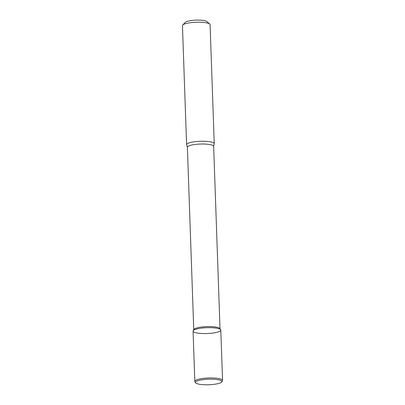 <?xml version="1.0" encoding="UTF-8"?>
<svg xmlns="http://www.w3.org/2000/svg" width="405" height="405" viewBox="0 0 405 405"><rect width="100%" height="100%" fill="white"/><g stroke="black" fill="none" stroke-linecap="round" stroke-linejoin="round"><path stroke-width="0.61" d="M221.864 381.859L222.461 380.776A13.876 2.911 178 0 0 222.558 380.411L220.801 330.131A13.876 2.911 178 0 0 218.29 328.566A13.876 2.911 178 0 0 203.538 327.908A13.876 2.911 178 0 0 193.16 330.738A13.876 2.911 178 0 0 207.036 333.523A13.876 2.911 178 0 0 220.679 329.776A13.876 2.911 178 0 0 218.29 328.566A13.876 2.911 178 0 0 202.713 327.984A13.876 2.911 178 0 0 193.069 331.103L194.82 381.378A13.876 2.911 178 0 0 194.942 381.738L195.61 382.781A13.238 2.774 178 0 0 208.823 384.75A13.238 2.774 178 0 0 221.864 381.859A13.238 2.774 178 0 0 219.561 380.022A13.238 2.774 178 0 0 203.928 379.551A13.238 2.774 178 0 0 195.61 382.781M220.679 329.776L219.91 328.576A13.142 2.754 178 0 0 217.647 327.432A13.142 2.754 178 0 0 203.674 326.805A13.142 2.754 178 0 0 193.848 329.483L193.16 330.738M187.383 147.258A13.142 2.754 178 0 1 196.516 144.307A13.142 2.754 178 0 1 211.268 144.858A13.142 2.754 178 0 1 213.648 146.342L214.159 144.043A13.831 2.901 178 0 0 214.245 143.699A13.831 2.901 178 0 0 211.744 142.14A13.831 2.901 178 0 0 196.217 141.558A13.831 2.901 178 0 0 186.599 144.661A13.831 2.901 178 0 0 186.71 145.005L187.383 147.258L193.752 329.66M214.245 143.699L210.089 24.67A13.831 2.901 178 0 0 209.744 24.062A13.831 2.901 178 0 0 207.588 23.11A13.831 2.901 178 0 0 193.504 22.402A13.831 2.901 178 0 0 182.741 25.004A13.831 2.901 178 0 0 182.442 25.636L186.599 144.661M209.744 24.062L206.955 21.576A11.067 2.319 178 0 0 205.229 20.817A11.067 2.319 178 0 0 193.96 20.25A11.067 2.319 178 0 0 185.353 22.331L182.741 25.004M222.558 380.411A13.876 2.911 178 0 0 220.047 378.847A13.876 2.911 178 0 0 204.469 378.265A13.876 2.911 178 0 0 194.82 381.378M213.648 146.342L220.016 328.738"/></g></svg>
